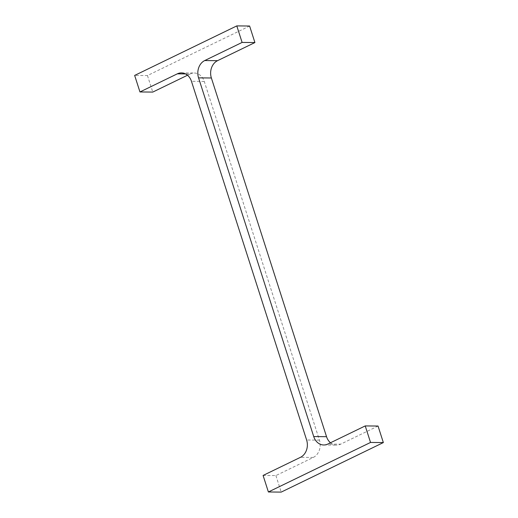 <?xml version="1.0" encoding="UTF-8"?>
<svg xmlns="http://www.w3.org/2000/svg" width="518" height="518" viewBox="0 0 518 518"><rect width="100%" height="100%" fill="white"/><g stroke="black" fill="none" stroke-linecap="round" stroke-linejoin="round"><path stroke-width="0.39" stroke-dasharray="2.59 1.94" d="M249.611 26.023L147.468 75.55L134.654 75.427M147.468 75.55L152.771 92.081M187.516 75.233L190.145 73.957L185.535 73.912M263.086 475.446L275.9 475.569L313.273 457.446A13.338 10.897 -89.4 0 0 319.438 440.132L204.273 81.436A13.338 10.897 -89.4 0 0 194.256 73.019A13.338 10.897 -89.4 0 0 190.145 73.957M275.9 475.569L281.203 492.1M378.043 426.042L340.669 444.166L327.855 444.043M330.484 442.767A13.338 10.897 -89.4 0 0 336.558 445.104A13.338 10.897 -89.4 0 0 340.669 444.166M204.273 81.436L191.459 81.313M319.438 440.132L306.624 440.009M313.273 457.446L300.459 457.323M181.442 72.896L194.256 73.019M323.744 444.981L336.558 445.104"/><path stroke-width="0.78" d="M313.727 436.564L198.562 77.868A13.338 10.897 -89.4 0 1 204.727 60.554L242.1 42.431L236.797 25.9L134.654 75.427L139.957 91.958L177.331 73.834A13.338 10.897 -89.4 0 1 181.442 72.896A13.338 10.897 -89.4 0 1 191.459 81.313L306.624 440.009A13.338 10.897 -89.4 0 1 300.459 457.323L263.086 475.446L268.389 491.977L370.532 442.45L365.229 425.919L327.855 444.043A13.338 10.897 -89.4 0 1 323.744 444.981A13.338 10.897 -89.4 0 1 313.727 436.564L326.541 436.687L211.376 77.991L198.562 77.868M242.1 42.431L254.914 42.554L217.541 60.677A13.338 10.897 -89.4 0 0 211.376 77.991M254.914 42.554L249.611 26.023L236.797 25.9M187.516 75.233L152.771 92.081L139.957 91.958M370.532 442.45L383.346 442.573L281.203 492.1L268.389 491.977M383.346 442.573L378.043 426.042L365.229 425.919M326.541 436.687A13.338 10.897 -89.4 0 0 330.484 442.767M217.541 60.677L204.727 60.554M185.535 73.912L177.331 73.834"/></g></svg>

